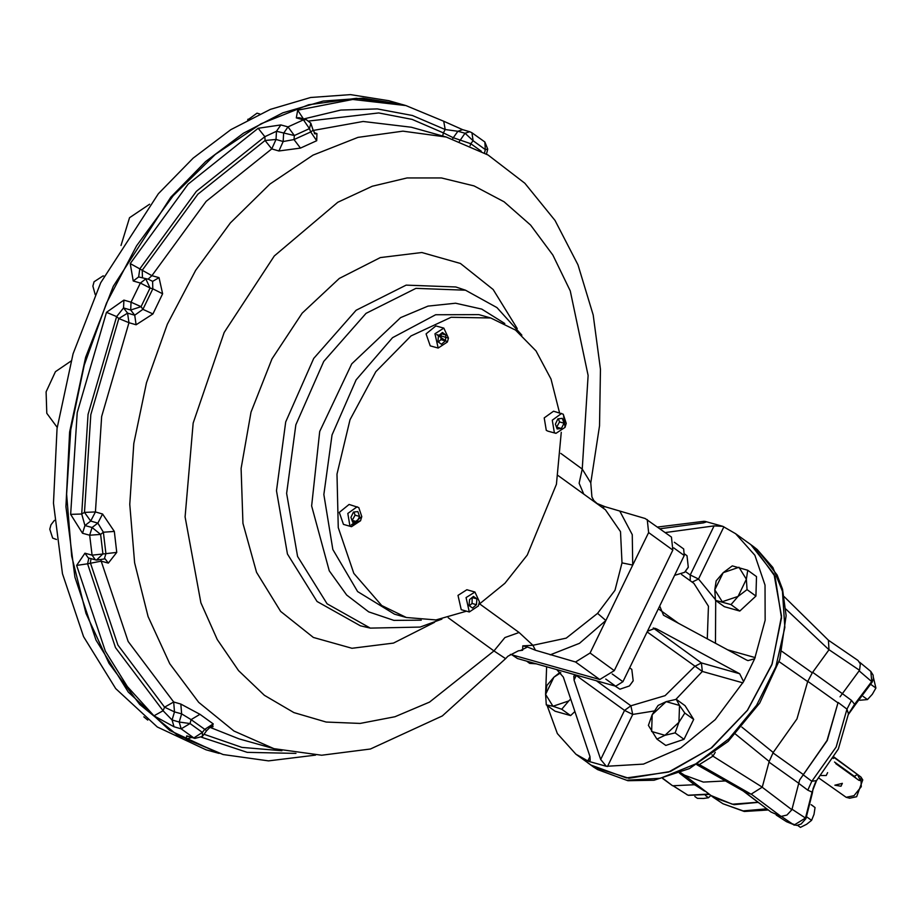 <?xml version="1.0" encoding="UTF-8"?>
<svg xmlns="http://www.w3.org/2000/svg" width="922" height="922" viewBox="0 0 922 922"><rect width="100%" height="100%" fill="white"/><g stroke="black" fill="none" stroke-linecap="round" stroke-linejoin="round"><path stroke-width="1.38" d="M656.937 739.064L665.039 735.249L675.158 732.898L678.972 722.226L679.514 705.422L684.816 713.017L678.972 722.226L665.039 735.249L651.635 731.469L652.177 714.677L666.122 701.654L679.514 705.422L676.241 699.302L685.069 705.699L693.644 719.414L683.986 739.294L665.765 745.46L656.937 739.064L648.362 725.349L652.177 714.677L658.02 705.468L666.122 701.654L676.241 699.302M675.158 732.898L683.986 739.294M684.816 713.017L693.644 719.414M742.959 682.845L702.38 671.412L701.377 662.93L739.617 673.694L743.581 681.542L715.265 719.679L680.759 747.846L643.395 764.096L606.319 766.343L600.66 759.544L624.517 710.413L630.913 705.791L665.096 695.626L694.715 666.376L701.377 662.93L653.202 628.032M674.328 542.251L683.605 548.982L684.274 555.482L622.961 681.75L615.712 686.233L576.4 675.158L573.864 676.08L574.026 680.125L600.66 759.544M629.714 667.839L631.812 669.372L633.149 680.793L629.403 685.968L619.953 689.149L615.055 686.049M633.068 680.966L629.53 685.841M594.69 501.983L593.491 500.346L597.122 503.562L605.178 506.777L645.227 518.533L671.481 537.053L672.806 550.077L614.283 670.594L599.784 679.56L510.327 654.355M402.349 104.509L356.376 98.297L308.651 104.785L261.018 123.732L215.31 154.412L173.267 195.648L136.525 245.851L106.479 303.084L84.282 365.17L70.81 429.71L66.557 494.215L71.686 556.22L86.023 613.337L108.992 663.367L139.729 704.396L177.047 734.834L223.078 754.53L186.152 739.11L186.67 735.883L193.816 737.9L181.231 728.783L174.085 726.767L153.986 715.806L127.397 686.59L105.315 651.197L76.687 565.382L84.893 553.2L92.05 555.205L89.699 535.256L82.554 533.25L70.694 514.395L77.241 412.537L106.526 312.351L123.894 300.123L131.039 302.139L140.317 283.042L133.171 281.026L130.221 263.565L188.146 184.123L258.195 128.262L280.83 124.919L287.975 126.925L303.43 119.872L296.285 117.866L297.691 110.237L352.78 99.461L405.922 105.523L402.349 104.509M470.082 145.711L470.75 143.74L453.255 137.77L457.9 131.27L445.234 129.587L443.713 121.301L405.922 105.523M310.818 123.214L306.208 119.664L303.43 119.872L309.458 128.654L294.36 135.546L294.003 139.533L283.146 141.492L278.87 150.954L300.411 148.142L294.003 139.533L310.668 131.938L309.458 128.654L310.818 123.214L313.146 130.175L310.668 131.938L316.672 140.732L316.972 133.575L315.07 133.794M148.062 279.17L151.865 275.666L206.159 201.33L271.725 148.938L265.052 140.467L276.001 139.476L283.146 141.492L283.596 133.241L287.975 126.925L294.36 135.546L276.45 131.224L264.845 136.733L258.195 128.262M130.221 263.565L139.833 268.913L138.669 276.9L148.419 279.274L138.669 276.9L133.171 281.026M148.419 279.274L152.614 281.291L152.868 288.759L162.641 293.807L159.01 277.683L152.683 281.325M123.894 300.123L123.571 307.994L130.717 310.011L131.039 302.139L141.054 306.715L142.875 309.331L152.868 288.759L150.102 288.056L141.054 306.715L130.717 310.011L134.727 315.163L136.156 324.74L152.891 313.883L142.875 309.331L134.727 315.163L127.582 313.157L123.571 307.994L116.691 316.58L106.526 312.351M105.108 558.824L108.381 563.146L116.783 552.37L105.88 553.661L103.356 532.167L100.659 534.46L92.131 527.545L97.847 523.097L103.356 532.167L114.316 531.395L102.596 513.98L97.847 523.097L90.702 521.08L95.45 511.975L84.455 512.39L81.678 513.957L84.985 525.528L90.702 521.08L84.455 512.39L90.805 414.658L118.846 318.516L127.582 313.157L129.011 322.723L118.846 318.516L116.691 316.58L88.074 414.451L81.678 513.957L70.694 514.395M105.88 553.661L104.347 558.997L96.453 560.138L95.485 559.919L92.05 555.205L105.88 553.661M88.812 558.017L87.532 563.768L76.687 565.382M153.986 715.806L163.056 710.724L172.034 719.978L174.477 711.876L164.554 707.116L117.912 645.043L90.391 562.766L91.013 558.663M180.781 704.051L173.636 702.034L128.1 641.458L101.236 561.141L87.532 563.768L115.504 647.601L163.056 710.724L164.554 707.116L173.636 702.034L174.477 711.876L181.622 713.893L191.131 719.575L199.993 714.319L180.781 704.051L181.622 713.893L179.179 721.995L172.034 719.978L174.085 726.767M202.425 736.505L194.911 738.407L193.816 737.9L202.379 732.425L190.082 723.516L181.231 728.783L179.179 721.995L190.082 723.516L191.131 719.575L206.666 730.685L202.425 736.505L202.379 732.425L204.696 729.406L213.236 723.908L212.371 726.686M303.419 118.88L297.691 110.237M191.626 737.473L186.152 739.11M448.173 617.798L493.938 650.955L429.571 702.08L394.985 716.74L360.156 723.459L326.123 722.053L293.888 712.568L264.43 695.269L238.614 670.686L217.212 639.545L200.858 602.781L185.08 516.85L193.159 423.083L224.127 332.542L274.33 255.924L337.821 202.298L372.258 186.221L407.121 178.004L441.384 177.888L474.012 185.898L504.057 201.768L530.611 225.049L552.889 255.037L570.222 290.845L588.155 375.496L582.289 469.01L590.783 482.932L599.577 425.803L600.406 369.226L593.18 315.001L577.967 264.856L555.032 220.427L524.814 183.271L488.084 155L446.202 137.078L402.879 131.212L357.92 137.332L313.031 155.184L269.95 184.1L230.339 222.951L195.718 270.261L167.401 324.198L146.494 382.699L133.782 443.505L129.783 504.299L134.624 562.72L148.131 616.541L169.775 663.69L198.737 702.345L233.9 731.031L273.903 748.652L321.674 755.245L370.437 748.964L442.364 715.968L505.556 658.665L493.938 650.955L504.956 637.621L519.028 632.492L532.951 645.25L522.82 645.884L522.624 650.275L518.337 650.84L507.872 656.268L505.556 658.665M559.516 412.849L550.999 379.057L536.005 350.89L515.479 330.099L490.723 318.009L451.031 317.272L411.005 335.954L375.83 371.658L350.037 419.775L336.968 474.092L338.305 527.603L353.864 573.38L381.65 605.524L406.337 617.556L435.991 619.976L466.555 611.194M478.944 604.417L504.876 583.326L527.303 555.056L556.369 484.304L561.21 432.268M448.449 338.017L443.862 328.14L435.829 325.881L426.045 333.902L430.205 345.854L438.238 348.113L447.308 342.097M566.2 423.302L563.25 414.232L553.569 411.166L544.187 417.954L546.297 430.332L547.945 431.139L555.978 433.398L565.048 427.382M479.486 601.859L474.899 591.993L466.866 589.723L457.992 595.324L461.242 609.696L469.275 611.966L478.345 605.938M361.747 516.574L358.808 507.503L349.127 504.438L339.331 512.459L343.503 524.411L351.536 526.669L360.606 520.653M357.16 506.708L347.778 513.485L349.887 525.874L351.536 526.669M351.34 524.975L360.663 520.527L361.735 516.712L351.34 524.975M359.557 516.481L356.987 521.783L352.665 522.244L350.925 517.392L353.506 512.09L357.817 511.641L359.557 516.481L355.085 515.225L352.066 520.573M353.944 512.044L355.085 515.225M352.515 520.527L356.987 521.783M474.899 591.993L466.036 597.594L469.275 611.966M478.276 606.065L479.475 601.997L478.276 606.065M473.47 596.373L476.962 598.897L476.478 604.763L472.502 608.082L469.01 605.558L469.482 599.692L473.47 596.373M472.202 597.433L472.018 603.507L469.298 605.766M472.018 603.507L476.478 604.763M472.49 597.64L476.962 598.897M561.602 413.436L552.232 420.213L554.329 432.602L555.978 433.398M563.584 415.638L565.105 427.255L566.177 423.44L563.584 415.638M555.367 424.132L557.948 418.83L562.259 418.369L563.999 423.21L561.429 428.511L557.107 428.972L555.367 424.132M558.398 418.772L559.539 421.953L556.508 427.301M556.957 427.255L561.429 428.511M559.539 421.953L563.999 423.21M443.862 328.14L435 333.741L438.238 348.113M436.648 334.548L447.366 341.97L448.438 338.155L436.648 334.548M441.465 344.24L437.973 341.705L438.446 335.85L442.433 332.519L445.925 335.055L445.441 340.91L441.465 344.24M441.165 333.58L440.981 339.653L445.441 340.91M440.981 339.653L438.261 341.924M441.454 333.799L445.925 335.055M560.818 453.451L582.289 469.01L579.143 483.255L583.776 494.077M597.537 613.326L566.246 638.139L532.951 645.25L535.509 650.252L575.558 662.019L590.068 653.053L605.869 620.506L597.537 613.326L614.974 590.276L622.039 562.869L632.78 565.082L648.592 532.536L672.806 550.077M219.056 753.401L169.798 730.478L128.227 692.099L96.049 640.11L74.924 577.207L65.935 506.639L69.565 432.049L85.608 357.298L113.245 286.223L170.8 197.239L205.664 161.604L243.362 133.229L282.87 112.864L323.115 101.074L363.003 98.181L401.9 104.393M401.45 104.267L388.946 100.74L350.498 94.655L310.61 97.548L270.365 109.338L230.857 129.702L193.159 158.088L158.296 193.724L100.74 282.697L73.103 353.771L57.06 428.534L53.43 503.124L62.408 573.691L83.545 636.583L115.723 688.573L157.293 726.951L206.102 749.759L218.606 753.274M57.21 427.382L46.78 413.344L46.1 391.85L55.435 371.681L70.971 361.09M121.013 245.506L129.541 217.742L149.641 204.269M247.661 119.941L257.031 113.176L259.739 113.936M247.638 119.952L247.96 119.192M147.762 720.047L143.774 716.855M95.185 294.567L92.857 286.177L94.079 281.821L103.08 275.932L103.967 276.185M92.868 286.039L94.021 281.959M56.415 539.531L52.704 538.148L49.742 529.24L50.975 524.872L54.421 520.354M49.765 529.09L50.917 525.01M535.509 650.252L527.453 647.048L520.561 650.436M527.453 647.048L522.82 645.884M550.227 654.874L579.419 643.372L605.869 620.506L632.78 565.082L632.227 534.61L619.895 511.399M605.178 506.777L602.066 507.331M647.267 519.512L648.592 532.536M684.792 554.145L686.994 555.736L688.319 567.168L684.573 572.343L674.627 575.351M688.238 567.341L684.712 572.216M576.4 675.158L517.449 658.55L511.964 654.816M536.454 663.898L529.701 663.356L526.623 661.132M606.319 766.343L588.616 761.365L590.149 760.477L589.942 756.524L563.307 677.105L556.75 669.614M743.581 681.542L754.622 658.804L747.996 660.613L746.301 659.922L663.46 615.239L659.749 605.996M739.617 673.694L656.775 629.011L655.069 628.32L647.486 631.247M690.209 580.791L690.267 575.005L714.124 525.874L665.258 532.547M660.048 528.779L703.405 522.855L704.189 521.31L705.929 522.048L703.405 522.855M588.616 761.365L575.95 754.196L557.326 733.601L547.046 705.422M545.582 694.036L546.608 666.756M574.879 711.588L570.568 715.61L555.102 711.254L546.273 704.857L545.57 694.427L553.938 677.209L560.83 672.691M546.273 704.857L552.993 706.31L568.782 700.962L561.752 709.225L552.993 706.31L545.57 694.427L546.896 685.461L553.938 677.209L560.023 672.369M570.66 699.026L568.782 700.962M561.752 709.225L570.568 715.61M714.124 525.874L722.836 526.381L735.687 533.677L754.911 555.309L765.041 585.078L765.145 620.252L754.622 658.804M747.719 570.222L746.382 579.189L738.96 567.318L723.182 572.654L732.241 565.866L747.719 570.222L756.536 576.619L755.913 596.015L739.813 611.056L724.346 606.699L715.518 600.303L730.996 604.659L739.813 611.056M730.996 604.659L738.026 596.407L747.085 589.619L746.382 579.189L738.026 596.407L722.249 601.743L714.815 589.873L723.182 572.654L716.14 580.906L714.815 589.873L715.518 600.303M747.085 589.619L755.913 596.015M705.134 521.391L722.836 526.381M657.64 527.038L704.189 521.31M735.687 533.677L750.831 544.637L773.996 574.222L781.487 616.08L772.14 663.863L747.396 710.274L711.012 748.249L668.531 772.025L626.418 777.961L591.083 765.168L575.95 754.196M587.671 762.69L593.618 767.081L628.942 778.272L670.386 771.472L711.911 747.661L747.465 710.32L771.864 664.9L781.533 618.017L775.079 576.515L753.435 546.458L747.408 542.171M781.925 651.428L812.27 672.795L829.028 649.814L828.359 640.179L858.082 660.475L860.318 663.932L859.546 670.317L829.051 649.745M812.27 672.795L807.649 681.612L796.954 718.872L773.247 752.467L769.225 761.457L735.502 734.166M696.825 764.672L744.192 791.525L751.084 794.153L762.31 787.215L769.225 761.457M725.464 780.899L703.371 782.11L684.493 775.183L680.597 772.636M759.866 803.535L758.126 802.405L733.981 804.641L713.409 797.449L707.681 792.978M683.675 774.641L710.885 795.432L732.264 804.249L757.953 802.29L743.028 790.857M707.013 792.482L705.019 790.949M704.5 791.122L695.211 785.083M792.102 809.274L805.471 818.01L794.096 825.04L781.418 816.454M674.259 786.42L687.824 795.098L673.694 786.236M842.604 693.84L851.432 700.34L854.625 704.339L871.774 681.45L870.887 671.435L873.169 675.192L873.307 678.592L872.258 682.061L859.258 670.974M859.684 662.273L870.864 671.412M848.505 713.962L846.926 709.11L851.432 700.34M803.004 774.676L811.879 781.28L816.546 780.565L811.994 792.136L807.81 790.177L811.879 781.28L836.127 747.085L846.926 709.11L838.063 702.495L827.207 740.47L799.651 779.989L827.08 740.435L838.063 702.495M807.81 790.177L799.178 783.665M872.258 682.061L855.374 704.592L854.625 704.339L849.058 713.052M811.994 792.136L812.432 792.885L805.966 818.598L805.471 818.01L811.994 792.136M806.796 816.88L811.648 820.384L806.669 824.326L800.4 827.345L797.588 825.305M705.411 795.513L708.465 797.737L703.59 798.498L697.424 798.325L694.865 796.47M708.465 797.737L710.735 795.548M859.823 700.305L867.464 699.521L863.211 696.444M867.464 699.521L872.316 694.254L875.9 688.066L871.036 684.55M811.648 820.384L813.976 814.414L815.013 807.511L811.072 804.652M815.013 807.511L811.717 805.01M875.9 688.066L873.514 677.762M762.252 787.307L791.837 809.758L799.651 779.989M791.837 809.758L786.973 814.99L781.084 816.408L751.326 794.199M743.847 791.33L771.023 812.04L781.084 816.408M840.046 696.802L859.546 670.317M662.964 778.445L672.564 785.832L696.675 784.576M672.564 785.832L662.688 778.502M694.958 785.048L679.376 773.143M812.731 672.38L842.604 693.828M799.063 783.504L769.524 762.517M785.867 609.096L829.028 649.814M807.649 681.612L779.055 661.604M741.899 727.158L773.247 752.467M715.23 752.398L712.913 756.155L762.31 787.215M712.038 754.795L712.913 756.155L699.314 764.557L751.084 794.153M697.908 764.05L699.314 764.557L697.62 764.211M834.076 757.054L860.894 777.016L861.286 786.731L854.049 795.698L846.2 797.311L818.863 778.053M821.053 775.54L826.216 775.54L827.645 772.648M840.979 786.236L842.408 783.331L834.848 785.152L840.979 786.236M835.851 763.67L858.935 780.392L860.48 780.6L857.518 774.457L834.433 757.734L833.269 758.449M860.894 777.016L862.796 779.943L856.63 796.758L849.565 798.21L846.2 797.311M857.518 774.457L854.394 776.382L834.525 761.987M854.394 776.382L856.215 778.422M647.152 631.927L702.38 671.412L675.964 699.349M654.217 710.943L632.769 714.412L607.448 766.562M574.026 680.125L576.285 675.469L624.517 710.413L632.769 714.412L630.913 705.791L596.384 680.782M575.72 675.031L576.446 675.169M622.961 681.75L612.185 673.947M615.712 686.233L605.731 679.007M484.546 152.96L485.364 149.629L487.715 149.191L486.505 154.078M481.249 151.173L470.75 143.74L473.067 140.72L485.364 149.629L484.834 142.023L487.715 149.191M469.817 131.719L462.671 129.702L457.9 131.27L465.045 133.275L469.817 131.719L471.995 132.71L473.067 140.72L465.045 133.275L459.421 141.377M442.629 136.064L443.367 132.929L453.255 137.77L452.541 138.992M308.951 121.059L378.769 112.899L412.088 119.445L443.367 132.929L445.234 129.587L412.365 115.457L377.271 108.911L340.806 110.098L303.845 118.996M278.87 150.954L271.725 148.938L276.001 139.476L276.45 131.224L280.83 124.919M265.052 140.467L264.845 136.733L196.421 191.315L139.833 268.913L142.253 270.307L197.884 194.15L265.052 140.467M159.01 277.683L151.865 275.666L142.253 270.307L142.484 277.603M150.102 288.056L145.814 278.917L140.317 283.042L150.102 288.056M84.893 553.2L88.328 557.914L96.453 560.138L102.953 553.949L100.659 534.46L89.699 535.256L92.131 527.545L84.985 525.528L82.554 533.25M108.381 563.146L101.236 561.141L100.947 560.057M295.985 753.355L247.165 752.306L201.526 737.254M281.901 750.692L241.933 747.35L204.35 734.361M273.903 748.652L239.075 738.833L209.986 727.377M199.993 714.319L213.236 723.908M114.316 531.395L116.783 552.37M136.156 324.74L129.011 322.723L101.651 416.571L95.45 511.975L102.596 513.98M162.641 293.807L152.891 313.883M316.672 140.732L300.411 148.142M314.125 132.768L316.972 133.575M313.18 130.44L363.176 121.485L411.362 127.259L446.202 137.078M306.208 119.664L299.062 117.647L296.285 117.866M194.911 738.407L186.67 735.883M434.469 622.362L393.51 643.153L352.02 648.327L313.353 637.448L280.645 611.424L256.535 572.343L242.993 523.373L241.115 468.503L251.049 412.157L271.99 358.912L302.243 313.088L339.354 278.386L380.313 257.63L421.803 252.513L460.458 263.427L493.143 289.496L517.219 328.601M455.848 287.007L406.176 285.094L356.157 310.218L313.768 358.37L285.716 421.919L276.473 490.758L287.491 553.972L317.03 601.501L360.41 625.796L370.287 628.066L327.033 603.841L297.576 556.439L286.581 493.408L295.812 424.765L323.783 361.389L366.057 313.376L415.926 288.321L465.46 290.234L455.848 287.007M421.239 620.195L393.982 620.437L368.662 611.885L346.684 595.036L329.269 570.81L311.682 505.948L319.761 431.508L351.731 363.81L400.586 317.664L428.085 306.092L455.629 303.188L481.687 309.112L504.818 323.541M490.723 318.009L478.852 314.667L435.61 314.794L392.53 337.694L356.157 379.899L332.047 434.977L323.864 494.526L332.854 549.512L357.644 591.532L394.466 614.213L406.337 617.556M479.659 603.968L519.028 632.492M558.098 475.487L605.362 509.716L620.552 531.602L622.039 562.869M575.558 662.019L599.784 679.56M590.068 653.053L614.283 670.594M684.274 555.482L673.705 547.841M659.23 609.384L678.534 623.364M681.554 574.521L693.874 583.442L708.43 606.273L707.255 638.865M723.851 526.842L698.519 579.004L690.267 575.005L685.438 571.502M517.449 658.55L512.517 654.977M653.295 628.032L656.775 629.011M715.426 599.634L698.519 579.004L692.076 582.139M715.737 600.464L715.518 643.314M587.798 761.03L589.965 756.57M727.481 649.779L755.222 657.593M597.64 769.697L627.894 780.704L654.009 780.243L689.402 768.637L728.161 741.415L759.763 702.99L779.724 659.449L786.166 615.608L782.49 589.319L777.154 574.948L757.181 549.454L772.901 567.514L782.467 591.233L784.829 627.444L775.921 666.767L756.651 705.169L729.002 738.695L695.799 763.923L660.44 778.272L626.568 780.266L597.64 769.697L593.618 767.081M766.816 808.825L743.178 810.841L723.009 803.719L713.409 797.449M795.133 825.202L786.604 821.779L776.22 815.002M708.891 794.061L688.158 795.248L686.625 794.545M688.55 795.306L709.295 794.395M837.891 702.737L808.133 681.531M772.924 752.813L803.085 774.411M210.965 726.179L213.086 726.674L210.009 727.366L206.666 730.685M105.004 558.801L104.347 559.009M313.146 130.175L315.347 133.978L314.483 133.678M471.995 132.71L484.834 142.023M462.671 129.702L443.713 121.301M187.765 736.39L186.866 736.01M223.078 754.53L268.509 760.904L315.508 755.13M370.287 628.066L420.121 627.064L441.845 619.146M465.46 290.234L496.981 307.556L521.84 335.193M590.783 482.932L591.878 496.958L594.102 501.142M757.181 549.454L753.435 546.458M805.966 818.598L801.057 823.98L796.7 825.409L786.604 821.779M768.383 810.023L744.331 811.51L723.009 803.719M848.505 713.916L838.317 749.021L816.546 780.554M855.374 704.592L848.471 714.262M815.486 782.167L813.043 788.575L812.432 792.885M784.207 596.626L828.359 640.179"/></g></svg>
